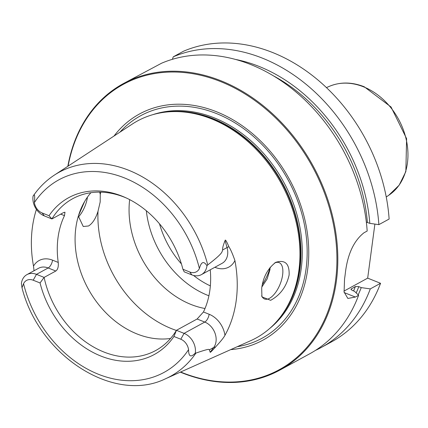 <?xml version="1.0" encoding="UTF-8"?>
<svg xmlns="http://www.w3.org/2000/svg" width="428" height="428" viewBox="0 0 428 428"><rect width="100%" height="100%" fill="white"/><g stroke="black" fill="none" stroke-linecap="round" stroke-linejoin="round"><path stroke-width="0.64" d="M344.176 292.581L355.368 297.053L358.611 295.283A163.234 127.036 61.3 0 1 309.663 353.817L279.885 370.092A163.234 127.036 61.3 0 1 180.327 372.141M355.368 297.053L347.857 298.45L344.085 292.019L344.551 278.992A163.234 127.036 61.3 0 0 344.968 276.081A163.234 127.036 61.3 0 0 345.332 273.15C347.557 254.307 353.763 240.857 363.939 232.805L367.181 231.029A163.234 127.036 61.3 0 0 161.586 63.216L123.328 83.604A163.234 127.036 -118.7 0 0 67.833 166.289M123.328 83.604A163.234 127.036 -118.7 0 1 272.93 114.142A163.234 127.036 -118.7 0 1 336.424 280.752A163.234 127.036 61.3 0 1 279.885 370.092M358.172 294.86A155.471 120.996 -118.7 0 0 361.248 287.616L370.295 288.895L380.556 283.293A163.234 127.036 61.3 0 1 331.609 341.822L321.348 347.429A163.234 127.036 61.3 0 1 315.399 350.425M380.556 283.293L367.679 278.141L343.962 291.104M374.891 224.085L367.679 278.141M378.866 224.647A163.234 127.036 61.3 0 0 173.27 56.828L183.526 51.221A163.234 127.036 61.3 0 1 389.127 219.04L378.866 224.647L369.819 223.363A155.471 120.996 -118.7 0 0 236.133 59.562M370.295 288.895A163.234 127.036 61.3 0 1 321.348 347.429M173.27 56.828L172.393 59.299M366.341 222.105L369.819 223.363M361.248 287.616L358.825 286.648L355.395 286.551L350.981 289.13L352.078 290.334L354.502 291.302L358.611 295.283M180.643 372.002A162.581 126.528 61.3 0 0 335.525 280.731A162.581 126.528 -118.7 0 0 224.031 83A162.581 126.528 -118.7 0 0 68.122 166.101M113.998 136.051A128.839 100.264 -118.7 0 1 241.499 125.222A128.839 100.264 -118.7 0 1 307.652 269.587A128.839 100.264 61.3 0 1 230.708 349.623M298.894 270.341A123.676 96.247 61.3 0 1 280.736 316.543A123.676 96.247 61.3 0 1 250.701 340.683L165.599 378.726A116.234 90.458 61.3 0 0 195.96 353.073C210.544 348.082 208.784 349.462 209.329 349.869L210.191 352.217C210.025 352.854 211.79 351.142 215.498 347.065C216.049 346.322 222.961 339.211 224.946 335.311A118.374 92.122 61.3 0 0 236.229 300.445A118.374 92.122 61.3 0 0 234.919 260.545C232.655 254.066 230.644 249.454 228.884 246.726A6.527 1.15 -15.8 0 0 227.049 247.555L222.662 249.957C221.763 252.172 223.234 253.001 207.719 264.921A116.234 90.458 -118.7 0 0 54.335 175.127L132.316 124.05A123.676 96.247 -118.7 0 1 168.857 111.81A123.676 96.247 -118.7 0 1 298.894 270.341M261.69 288.21C263.161 277.06 267.837 268.442 275.707 262.353C285.091 259.448 289.558 263.68 289.114 275.038C286.509 286.551 280.351 294.983 270.64 300.322L261.915 296.845L261.69 288.21M275.279 262.599L275.707 262.353M34.047 270.742L33.502 266.141A117.556 91.49 61.3 0 1 32.378 227.45A117.556 91.49 61.3 0 1 36.417 209.388M210.239 269.806A86.515 67.33 61.3 0 1 209.913 289.922A86.515 67.33 -118.7 0 1 203.45 311.98L197.121 319.01L176.432 330.314L184.072 333.369A15.932 12.401 61.3 0 1 195.307 353.025C190.867 357.749 188.62 356.631 188.566 349.66A11.037 8.587 61.3 0 0 180.787 339.222L173.934 336.483L176.432 330.314A86.515 67.33 61.3 0 1 155.664 350.543A86.515 67.33 61.3 0 1 44.116 277.408L55.811 271.02C57.812 269.565 58.62 266.703 58.235 262.434A86.515 67.33 -118.7 0 1 58.015 237.701A86.515 67.33 61.3 0 1 64.478 215.648L64.986 212.218L63.612 212.55L51.916 218.943L49.022 215.723A89.34 69.529 61.3 0 1 125.206 197.474A89.34 69.529 61.3 0 1 182.906 269.249L184.233 271.844L191.872 274.899A15.932 12.401 -118.7 0 0 201.417 274.626L222.105 263.322A15.932 12.401 -118.7 0 0 227.049 247.555L225.08 240.616C223.191 245.201 222.383 248.315 222.662 249.957M225.08 240.616C225.219 239.017 226.487 241.055 228.884 246.726M78.49 215.642L84.637 201.497M274.498 263.102A19.586 8.951 -68.2 0 1 279.099 262.61A19.586 8.951 -68.2 0 1 281.694 279.468A19.586 8.951 -68.2 0 1 269.49 298.321A19.586 8.951 -68.2 0 1 264.552 298.99A19.586 8.951 -68.2 0 1 261.663 295.732M87.462 197.099A19.586 8.951 -68.2 0 1 78.345 217.071M99.665 192.129L100.27 194.344L100.184 201.957L98.012 211.277C95.722 218.553 92.566 223.453 88.548 225.979L83.246 226.498L78.345 216.119M261.877 286.969L267.158 278.906L269.929 269.827L270.132 267.27M90.897 192.707A86.515 67.33 61.3 0 0 75.82 227.974A86.515 67.33 -118.7 0 0 170.553 338.462M49.022 215.723L42.163 212.978L44.282 215.889L51.916 218.943A86.515 67.33 61.3 0 1 72.69 198.71A86.515 67.33 61.3 0 1 126.346 197.998M195.96 353.073L195.307 353.025M182.906 269.249L189.759 271.994A11.037 8.587 -118.7 0 0 199.394 268.517C201.262 261.669 203.781 260.754 206.954 265.767L207.719 264.921M44.282 215.889A15.932 12.401 61.3 0 1 33.042 196.233L33.154 196.056C38.964 187.571 46.026 180.595 54.335 175.127M33.042 196.233C34.588 193.087 35.037 195.195 34.384 202.54A11.037 8.587 61.3 0 0 42.163 212.978M23.561 283.689L21.999 287.776L21.4 283.491A15.932 12.401 -118.7 0 1 26.937 274.626A15.932 12.401 -118.7 0 1 36.476 274.353L33.197 280.212A11.037 8.587 -118.7 0 0 23.561 283.689A109.712 85.381 -118.7 0 0 98.381 374.249A109.712 85.381 -118.7 0 0 188.566 349.66M201.417 274.626A15.932 12.401 -118.7 0 0 206.954 265.767M173.934 336.483A89.34 69.529 61.3 0 1 100.815 356.026A89.34 69.529 61.3 0 1 40.05 282.951L33.197 280.212M55.811 271.02L48.171 267.965L36.476 274.353L44.116 277.408L40.05 282.951M270.122 267.655A86.515 67.33 61.3 0 1 262.332 284.604M205.001 308.513A86.515 67.33 61.3 0 1 129.652 199.625M146.333 210.753A86.515 67.33 -118.7 0 0 147.762 219.906A86.515 67.33 -118.7 0 0 178.364 275.916A86.515 67.33 -118.7 0 0 208.907 295.785M386.249 196.976L388.742 195.291A62.194 48.401 -118.7 0 0 406.097 138.961A62.194 48.401 -118.7 0 0 363.484 86.804A62.194 48.401 61.3 0 0 329.234 86.397L326.468 87.585M274.043 76.163A152.625 118.781 61.3 0 1 367.401 222.394M358.825 286.648A152.625 118.781 61.3 0 1 356.16 292.913M353.555 290.928A150.174 116.871 -118.7 0 0 355.395 286.551M351.024 289.574A150.174 116.871 -118.7 0 0 351.351 288.766M119.974 132.134A126.742 98.633 -118.7 0 1 244.313 129.144A126.742 98.633 -118.7 0 1 306.084 268.805A126.742 98.633 61.3 0 1 237.23 346.707M269.667 328.501A123.023 95.738 61.3 0 0 301.232 268.554A123.023 95.738 -118.7 0 0 259.309 148.8A123.023 95.738 -118.7 0 0 152.812 114.667M164.577 112.243A123.023 95.738 -118.7 0 1 299.932 269.26A123.023 95.738 61.3 0 1 278.061 319.909M280.736 316.543L281.485 315.554A123.13 95.829 61.3 0 0 299.557 269.554A123.13 95.829 -118.7 0 0 170.093 111.713L168.857 111.81M203.45 311.98L209.137 314.254A22.459 17.478 61.3 0 1 224.946 335.311M214.883 267.27L215.38 267.468A22.459 17.478 -118.7 0 0 234.919 260.545M98.012 211.277A102.838 80.031 -118.7 0 0 176.363 330.432M100.27 194.344A102.838 80.031 61.3 0 1 100.794 192.151M197.121 319.01L204.761 322.065A15.932 12.401 61.3 0 1 213.722 347.472L210.191 352.217M180.787 339.222L184.072 333.369L204.761 322.065A6.527 2.985 111.8 0 0 209.137 314.254M209.329 349.869L213.722 347.472A6.527 3.863 -143.4 0 1 215.498 347.065M199.394 268.517A109.712 85.381 -118.7 0 0 124.575 177.957A109.712 85.381 -118.7 0 0 34.384 202.54M191.872 274.899L189.759 271.994M215.38 267.468A6.527 2.985 111.8 0 0 215.434 266.965M64.478 215.648L60.706 214.139M58.235 262.434L52.548 260.16A22.459 17.478 -118.7 0 0 33.502 266.141M52.548 260.16A6.527 2.985 -68.2 0 1 48.171 267.965A15.932 12.401 -118.7 0 0 38.632 268.238L26.937 274.626M159.5 223.812A81.293 63.264 -118.7 0 0 181.424 263.926M193.536 275.445A81.293 63.264 -118.7 0 0 210.351 285.888M329.234 86.397C340.196 81.807 351.853 81.925 364.207 86.745L391.058 107.011L406.6 138.656L405.851 171.601L399.131 185.206L388.742 195.291M21.999 287.776C39.023 355.593 113.8 404.235 165.599 378.726"/></g></svg>

